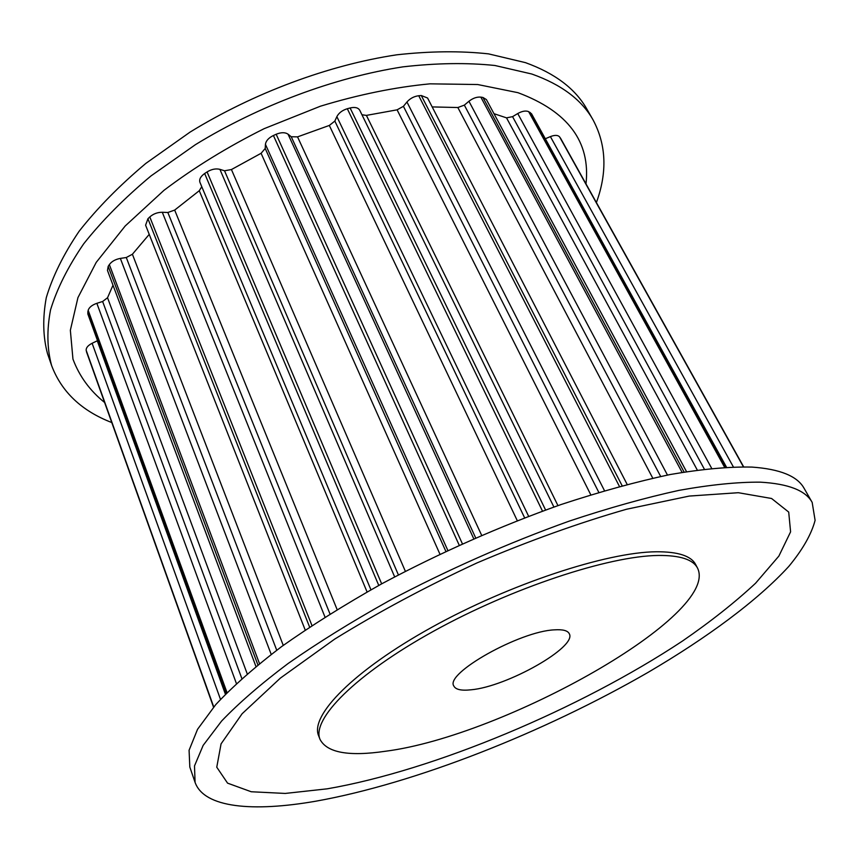 <?xml version="1.0" encoding="UTF-8"?>
<svg xmlns="http://www.w3.org/2000/svg" width="858" height="858" viewBox="0 0 858 858"><rect width="100%" height="100%" fill="white"/><g stroke="black" fill="none" stroke-linecap="round" stroke-linejoin="round"><path stroke-width="1.29" d="M554.547 629.847C562.805 629.3 567.706 630.587 569.262 633.697C577.541 646.857 506.799 686.775 471.021 689.8C461.357 690.851 455.641 689.596 453.861 686.046C444.433 673.659 519.851 631.123 554.547 629.847M658.204 555.458C679.965 555.265 693.082 559.48 697.543 568.114C720.57 614.843 504.182 736.121 385.414 751.254C348.723 756.67 326.93 752.702 320.013 739.36C311.347 719.39 355.094 674.57 433.505 631.252C511.733 587.902 608.751 555.963 658.204 555.458M697.543 568.114L695.709 564.618C691.216 555.92 678.077 551.64 656.306 551.769C606.831 552.123 509.888 583.933 431.789 627.284C353.496 670.613 309.867 715.561 318.597 735.692L320.013 739.36M760.306 482.164C788.373 483.751 805.662 490.497 812.172 502.402L815.1 520.345C811.411 534.319 802.638 549.678 788.802 566.409C757.517 600.579 707.153 637.709 648.122 672.35C543.779 732.55 415.1 783.451 315.808 801.2C253.035 812.118 204.118 807.968 195.066 782.335L194.498 765.937L203.153 745.388L221.621 721.031C238.792 703.088 260.971 683.89 288.159 663.47C318.018 642.631 351.544 621.803 388.749 600.986C447.597 569.766 507.754 543.135 569.219 521.117C608.622 508 645.205 497.758 678.978 490.368C710.521 484.716 737.633 481.981 760.306 482.164M195.066 782.335L189.822 767.073L189.082 750.257L197.533 729.332L215.744 704.622C232.722 686.464 254.687 667.116 281.649 646.557C311.261 625.621 344.551 604.74 381.52 583.923C440.004 552.745 499.849 526.276 561.057 504.536C600.321 491.623 636.808 481.595 670.516 474.463C702.016 469.079 729.139 466.613 751.865 467.084C780.008 469.047 797.436 476.147 804.15 488.406L812.172 502.402M327.166 788.834L285.231 793.435L251.222 791.752L227.574 783.15L216.763 767.202L221.064 743.875L242.117 713.738L280.384 678.099L334.684 639.113C377.981 612.29 425.429 586.893 477.005 562.912C529.161 540.755 579.021 522.865 626.576 509.234L689.296 496.063L738.309 492.707L771.567 498.487L788.706 512.076L790.593 531.831L778.882 556.07L755.555 583.247C735.059 602.327 710.649 621.632 682.314 641.151C579.697 709.083 434.18 770.366 327.166 788.834M596.396 202.574C607.421 172.286 606.316 144.745 593.082 119.938L586.904 109.159C575.461 88.824 554.965 73.316 525.439 62.634L488.534 53.872C460.596 50.815 429.997 51.126 396.728 54.815C328.668 65.036 253.732 92.889 190.058 132.111L145.903 163.352C119.487 185.542 97.211 208.204 79.065 231.338C63.546 254.3 52.617 276.415 46.278 297.672C42.525 318.125 42.954 336.84 47.565 353.807L51.609 365.562C61.583 391.913 81.639 410.907 111.776 422.554M593.082 119.938C581.745 99.796 561.325 84.492 531.81 74.024L494.894 65.487C466.934 62.58 436.272 63.042 402.917 66.86C334.663 77.349 259.395 105.395 195.388 144.691L150.976 175.944C124.399 198.123 101.973 220.753 83.687 243.822C68.029 266.709 56.982 288.717 50.547 309.856C46.697 330.18 47.051 348.745 51.609 365.562M585.993 183.891C590.647 141.774 567.964 111.368 517.932 92.675L477.724 84.534L429.965 83.837C394.98 87.173 358.462 94.637 320.409 106.21L264.2 128.646C227.702 146.847 194.316 167.385 164.028 190.283L125.204 225.976L96.235 262.355L77.939 297.629L70.356 330.266L72.951 359.105C79.344 376.212 89.886 390.669 104.601 402.488M361.947 114.758L366.398 115.39L397.093 109.835L403.421 106.317L406.949 101.995C410.124 98.423 414.049 96.343 418.725 95.742L421.289 95.528L427.574 98.016L627.144 484.395M432.175 106.918L457.861 107.529L464.339 105.126L468.94 101.265C472.94 98.144 476.909 96.761 480.834 97.126L482.925 97.447L486.389 99.571L686.507 471.632M199.946 182.357L370.935 589.778L199.946 182.357C199.002 179.397 200.579 176.448 204.654 173.52L207.078 171.922C211.572 169.198 215.851 168.34 219.905 169.348L224.528 170.785L231.435 169.552L261.089 153.292L265.208 148.477L265.444 144.358C265.926 140.851 268.586 137.891 273.412 135.5L276.169 134.256C281.156 132.229 285.113 132.207 288.041 134.18L291.237 136.744L297.544 136.872L329.322 125.44L334.845 121.075L336.862 116.645C338.813 112.924 342.299 110.285 347.308 108.719L350.107 107.969C354.944 106.864 358.151 107.636 359.749 110.264L553.893 507.024L359.749 110.264M305.212 630.019L145.603 225.182L147.93 218.736L149.796 216.945C153.368 213.824 157.529 212.269 162.291 212.269L167.846 212.494L174.678 210.081L199.271 190.712L201.769 186.722M255.941 666.484L107.475 270.452L108.183 266.377L109.352 264.586C111.701 261.39 115.38 259.331 120.356 258.408L126.287 257.518L132.4 254.247L149.228 234.373M225.643 693.983L87.816 313.899L88.16 310.264C89.2 307.293 92.106 304.976 96.857 303.314L102.628 301.49L107.54 297.737L112.999 285.188M86.712 352.381L86.186 350.332C85.972 347.801 87.945 345.442 92.128 343.275L97.522 340.68M545.323 138.749L550.396 136.604C554.772 134.921 557.829 134.996 559.555 136.851L560.682 138.524M493.983 113.685L506.52 117.857L512.569 116.656L517.739 113.546C522.125 111.09 525.772 110.457 528.657 111.647L531.542 113.771L726.479 467.16M622.125 485.725L421.289 95.528M652.756 478.163L457.861 107.529M660.66 476.447L464.339 105.126M667.47 475.064L468.94 101.265M682.078 472.361L480.834 97.126M619.444 486.454L418.725 95.742M545.581 509.995L350.107 107.969M557.947 505.609L366.398 115.39M590.787 494.809L397.093 109.835M598.798 492.363L403.421 106.317M604.482 490.679L406.949 101.995M542.492 511.121L347.308 108.719M684.083 472.029L482.925 97.447M462.387 543.779L276.169 134.256M473.745 538.738L288.041 134.18M475.675 537.891L291.237 136.744M481.649 535.306L297.544 136.872M517.277 520.667L329.322 125.44M524.624 517.814L334.845 121.075M528.625 516.28L336.862 116.645M459.223 545.216L273.412 135.5M381.66 583.848L207.078 171.922M394.659 576.876L219.905 169.348M398.402 574.903L224.528 170.785M405.362 571.289L231.435 169.552M439.94 554.171L261.089 153.292M445.87 551.372L265.208 148.477M447.844 550.45L265.444 144.358M378.764 585.435L204.654 173.52M311.958 625.536L149.796 216.945M325.01 617.095L162.291 212.269M329.998 613.963L167.846 212.494M337.119 609.566L174.678 210.081M367.074 591.945L199.271 190.712M309.62 627.08L147.93 218.736M259.491 663.588L109.352 264.586M271.203 654.386L120.356 258.408M276.726 650.203L126.287 257.518M283.258 645.388L132.4 254.247M257.893 664.886L108.183 266.377M227.016 692.588L88.16 310.264M236.411 683.526L96.857 303.314M241.849 678.56L102.628 301.49M247.222 673.83L107.54 297.737M226.18 693.436L87.741 311.904M213.728 706.949L86.186 350.332M220.495 699.367L92.128 343.275M225.407 694.229L97.276 340.808M86.572 352.048L213.535 707.174L86.465 351.705M560.553 138.235L743.629 466.795L560.381 137.977M743.382 466.784L559.555 136.851M725.761 467.202L530.147 112.43M733.333 466.87L550.396 136.604M724.592 467.267L528.657 111.647M697.275 470.023L506.52 117.857M704.332 469.122L512.569 116.656M711.657 468.318L517.739 113.546"/></g></svg>
